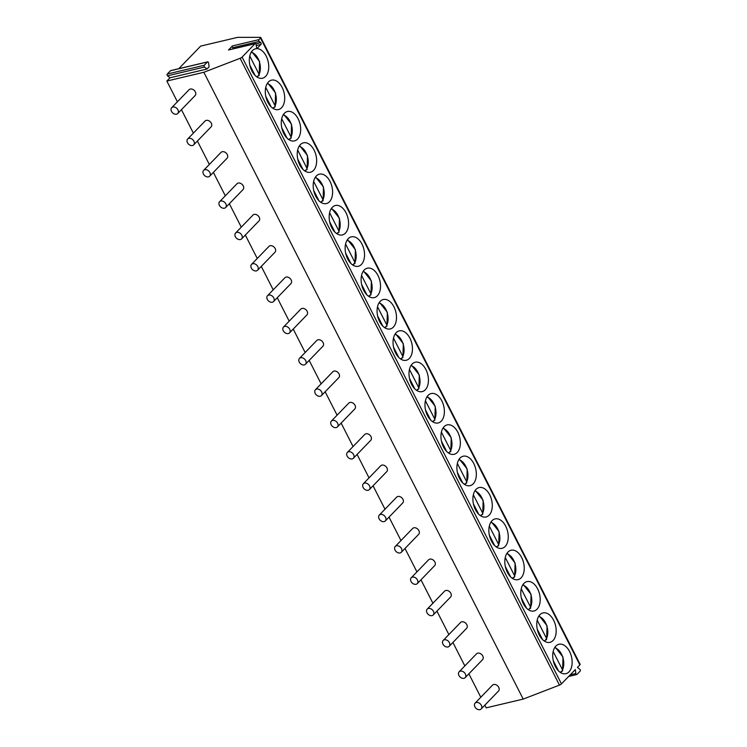 <?xml version="1.0" encoding="UTF-8"?>
<svg xmlns="http://www.w3.org/2000/svg" width="747" height="747" viewBox="0 0 747 747"><rect width="100%" height="100%" fill="white"/><g stroke="black" fill="none" stroke-linecap="round" stroke-linejoin="round"><path stroke-width="1.12" d="M232.457 45.912L258.994 39.628A1.046 0.644 76.7 0 0 259.246 41.412L232.709 47.696A1.046 0.644 -103.3 0 1 232.457 45.912L228.498 50.002A1.046 0.644 -103.3 0 1 228.955 49.89M206.984 69.032L204.529 67.053A1.046 0.644 -103.3 0 1 204.276 65.269L207.461 61.982A1.046 0.644 -103.3 0 1 208.572 62.879L209.123 66.819L206.984 69.032L169.989 77.791L166.842 81.049L203.838 72.291L240.114 58.303A2.101 0.607 -27 0 0 242.093 57.089L255.035 43.718A1.046 0.644 76.7 0 1 256.146 44.615L256.482 47.005A1.046 0.644 76.7 0 0 257.603 47.901L260.983 44.4A1.046 0.644 76.7 0 0 260.731 42.616L259.246 41.412M258.994 39.628L260.498 38.069A2.101 0.607 -27 0 0 260.759 37.499A2.101 0.607 -27 0 0 260.376 37.359L237.639 37.35L200.644 46.109L178.794 68.687M232.709 47.696L233.886 48.648M570.204 674.858L575.862 673.523A1.046 0.644 -103.3 0 0 576.983 674.429L580.158 671.142A1.046 0.644 -103.3 0 0 579.905 669.349L577.45 667.37L579.868 664.877A2.101 0.607 -27 0 0 580.13 664.307L260.759 37.499M575.862 673.523L575.311 669.583L561.464 683.897A2.101 0.607 -27 0 1 559.484 685.111L523.208 699.089L486.213 707.848L484.84 705.159M569.597 651.571A15.117 9.319 76.7 0 0 558.952 644.259A15.117 9.319 76.7 0 0 555.273 666.371A15.117 9.319 76.7 0 0 565.918 673.682A15.117 9.319 76.7 0 0 569.597 651.571M553.62 620.234A15.117 9.319 76.7 0 0 542.985 612.923A15.117 9.319 76.7 0 0 539.306 635.034A15.117 9.319 76.7 0 0 549.951 642.345A15.117 9.319 76.7 0 0 553.62 620.234M537.653 588.897A15.117 9.319 76.7 0 0 527.018 581.586A15.117 9.319 76.7 0 0 523.339 603.688A15.117 9.319 76.7 0 0 533.984 610.999A15.117 9.319 76.7 0 0 537.653 588.897M521.686 557.551A15.117 9.319 76.7 0 0 511.041 550.24A15.117 9.319 76.7 0 0 507.372 572.351A15.117 9.319 76.7 0 0 518.016 579.663A15.117 9.319 76.7 0 0 521.686 557.551M505.719 526.215A15.117 9.319 76.7 0 0 495.074 518.904A15.117 9.319 76.7 0 0 491.405 541.015A15.117 9.319 76.7 0 0 502.04 548.326A15.117 9.319 76.7 0 0 505.719 526.215M489.752 494.878A15.117 9.319 76.7 0 0 479.107 487.567A15.117 9.319 76.7 0 0 475.437 509.669A15.117 9.319 76.7 0 0 486.073 516.98A15.117 9.319 76.7 0 0 489.752 494.878M473.785 463.532A15.117 9.319 76.7 0 0 463.14 456.221A15.117 9.319 76.7 0 0 459.461 478.332A15.117 9.319 76.7 0 0 470.106 485.643A15.117 9.319 76.7 0 0 473.785 463.532M457.808 432.196A15.117 9.319 76.7 0 0 447.173 424.884A15.117 9.319 76.7 0 0 443.494 446.986A15.117 9.319 76.7 0 0 454.139 454.307A15.117 9.319 76.7 0 0 457.808 432.196M441.841 400.85A15.117 9.319 76.7 0 0 431.206 393.538A15.117 9.319 76.7 0 0 427.527 415.649A15.117 9.319 76.7 0 0 438.172 422.961A15.117 9.319 76.7 0 0 441.841 400.85M425.874 369.513A15.117 9.319 76.7 0 0 415.239 362.202A15.117 9.319 76.7 0 0 411.56 384.313A15.117 9.319 76.7 0 0 422.204 391.624A15.117 9.319 76.7 0 0 425.874 369.513M409.907 338.176A15.117 9.319 76.7 0 0 399.262 330.865A15.117 9.319 76.7 0 0 395.593 352.967A15.117 9.319 76.7 0 0 406.228 360.278A15.117 9.319 76.7 0 0 409.907 338.176M393.94 306.83A15.117 9.319 76.7 0 0 383.295 299.519A15.117 9.319 76.7 0 0 379.625 321.63A15.117 9.319 76.7 0 0 390.261 328.941A15.117 9.319 76.7 0 0 393.94 306.83M377.973 275.494A15.117 9.319 76.7 0 0 367.328 268.182A15.117 9.319 76.7 0 0 363.649 290.294A15.117 9.319 76.7 0 0 374.294 297.605A15.117 9.319 76.7 0 0 377.973 275.494M362.006 244.157A15.117 9.319 76.7 0 0 351.361 236.836A15.117 9.319 76.7 0 0 347.682 258.948A15.117 9.319 76.7 0 0 358.327 266.259A15.117 9.319 76.7 0 0 362.006 244.157M346.029 212.811A15.117 9.319 76.7 0 0 335.394 205.5A15.117 9.319 76.7 0 0 331.715 227.611A15.117 9.319 76.7 0 0 342.359 234.922A15.117 9.319 76.7 0 0 346.029 212.811M330.062 181.474A15.117 9.319 76.7 0 0 319.427 174.163A15.117 9.319 76.7 0 0 315.748 196.265A15.117 9.319 76.7 0 0 326.392 203.576A15.117 9.319 76.7 0 0 330.062 181.474M314.095 150.128A15.117 9.319 76.7 0 0 303.45 142.817A15.117 9.319 76.7 0 0 299.78 164.928A15.117 9.319 76.7 0 0 310.416 172.24A15.117 9.319 76.7 0 0 314.095 150.128M298.128 118.792A15.117 9.319 76.7 0 0 287.483 111.48A15.117 9.319 76.7 0 0 283.813 133.592A15.117 9.319 76.7 0 0 294.449 140.903A15.117 9.319 76.7 0 0 298.128 118.792M282.161 87.455A15.117 9.319 76.7 0 0 271.516 80.144A15.117 9.319 76.7 0 0 267.837 102.246A15.117 9.319 76.7 0 0 278.482 109.557A15.117 9.319 76.7 0 0 282.161 87.455M266.193 56.109A15.117 9.319 76.7 0 0 255.549 48.798A15.117 9.319 76.7 0 0 251.87 70.909A15.117 9.319 76.7 0 0 262.514 78.22A15.117 9.319 76.7 0 0 266.193 56.109M169.989 77.791L167.533 75.811A1.046 0.644 -103.3 0 1 167.281 74.028L170.465 70.741A1.046 0.644 -103.3 0 1 170.923 70.629M166.842 81.049L177.403 101.788M181.437 109.697L193.38 133.125M197.404 141.034L209.347 164.461M213.371 172.38L225.314 195.807M229.348 203.716L241.281 227.144M245.315 235.053L257.248 258.481M261.282 266.399L273.215 289.827M277.249 297.736L289.192 321.163M293.216 329.082L305.159 352.509M309.183 360.418L321.126 383.846M325.16 391.755L337.093 415.183M341.127 423.101L353.06 446.529M357.094 454.437L369.027 477.865M373.061 485.774L384.994 509.211M389.028 517.12L400.971 540.548M404.995 548.457L416.938 571.885M420.972 579.803L432.905 603.231M436.939 611.139L448.872 634.567M452.906 642.476L464.839 665.904M468.873 673.822L480.807 697.25M203.838 72.291L523.208 699.089M481.133 708.987L498.538 691.003A4.202 3.072 -135.9 0 0 498.258 686.568A4.202 3.072 -135.9 0 0 493.692 684.504A4.202 3.072 -135.9 0 0 492.497 685.167L475.101 703.151A4.202 3.072 -135.9 0 0 475.372 707.586A4.202 3.072 -135.9 0 0 479.947 709.65A4.202 3.072 -135.9 0 0 481.133 708.987A4.202 3.072 -135.9 0 0 480.863 704.542A4.202 3.072 -135.9 0 0 476.297 702.488A4.202 3.072 -135.9 0 0 475.101 703.151M465.166 677.65L482.571 659.666A4.202 3.072 -135.9 0 0 482.291 655.222A4.202 3.072 -135.9 0 0 477.725 653.167A4.202 3.072 -135.9 0 0 476.53 653.83L459.134 671.805A4.202 3.072 -135.9 0 0 459.405 676.25A4.202 3.072 -135.9 0 0 463.98 678.313A4.202 3.072 -135.9 0 0 465.166 677.65A4.202 3.072 -135.9 0 0 464.895 673.206A4.202 3.072 -135.9 0 0 460.329 671.142A4.202 3.072 -135.9 0 0 459.134 671.805M449.199 646.304L466.595 628.33A4.202 3.072 -135.9 0 0 466.324 623.885A4.202 3.072 -135.9 0 0 461.758 621.821A4.202 3.072 -135.9 0 0 460.563 622.484L443.167 640.468A4.202 3.072 -135.9 0 0 443.438 644.913A4.202 3.072 -135.9 0 0 448.004 646.967A4.202 3.072 -135.9 0 0 449.199 646.304A4.202 3.072 -135.9 0 0 448.928 641.869A4.202 3.072 -135.9 0 0 444.353 639.806A4.202 3.072 -135.9 0 0 443.167 640.468M433.232 614.968L450.628 596.984A4.202 3.072 -135.9 0 0 450.357 592.539A4.202 3.072 -135.9 0 0 445.791 590.485A4.202 3.072 -135.9 0 0 444.596 591.148L427.2 609.132A4.202 3.072 -135.9 0 0 427.471 613.567A4.202 3.072 -135.9 0 0 432.037 615.631A4.202 3.072 -135.9 0 0 433.232 614.968A4.202 3.072 -135.9 0 0 432.961 610.523A4.202 3.072 -135.9 0 0 428.386 608.469A4.202 3.072 -135.9 0 0 427.2 609.132M417.265 583.631L434.661 565.647A4.202 3.072 -135.9 0 0 434.39 561.202A4.202 3.072 -135.9 0 0 429.824 559.139A4.202 3.072 -135.9 0 0 428.629 559.802L411.223 577.786A4.202 3.072 -135.9 0 0 411.504 582.23A4.202 3.072 -135.9 0 0 416.07 584.285A4.202 3.072 -135.9 0 0 417.265 583.631A4.202 3.072 -135.9 0 0 416.985 579.186A4.202 3.072 -135.9 0 0 412.419 577.123A4.202 3.072 -135.9 0 0 411.223 577.786M401.298 552.285L418.693 534.301A4.202 3.072 -135.9 0 0 418.423 529.866A4.202 3.072 -135.9 0 0 413.847 527.802A4.202 3.072 -135.9 0 0 412.661 528.465L395.256 546.449A4.202 3.072 -135.9 0 0 395.536 550.894A4.202 3.072 -135.9 0 0 400.103 552.948A4.202 3.072 -135.9 0 0 401.298 552.285A4.202 3.072 -135.9 0 0 401.018 547.84A4.202 3.072 -135.9 0 0 396.452 545.786A4.202 3.072 -135.9 0 0 395.256 546.449M385.321 520.948L402.726 502.964A4.202 3.072 -135.9 0 0 402.446 498.52A4.202 3.072 -135.9 0 0 397.88 496.466A4.202 3.072 -135.9 0 0 396.685 497.128L379.289 515.103A4.202 3.072 -135.9 0 0 379.569 519.548A4.202 3.072 -135.9 0 0 384.135 521.611A4.202 3.072 -135.9 0 0 385.321 520.948A4.202 3.072 -135.9 0 0 385.05 516.504A4.202 3.072 -135.9 0 0 380.484 514.45A4.202 3.072 -135.9 0 0 379.289 515.103M369.354 489.602L386.759 471.628A4.202 3.072 -135.9 0 0 386.479 467.183A4.202 3.072 -135.9 0 0 381.913 465.12A4.202 3.072 -135.9 0 0 380.718 465.783L363.322 483.767A4.202 3.072 -135.9 0 0 363.593 488.211A4.202 3.072 -135.9 0 0 368.168 490.265A4.202 3.072 -135.9 0 0 369.354 489.602A4.202 3.072 -135.9 0 0 369.083 485.167A4.202 3.072 -135.9 0 0 364.517 483.104A4.202 3.072 -135.9 0 0 363.322 483.767M353.387 458.266L370.783 440.282A4.202 3.072 -135.9 0 0 370.512 435.846A4.202 3.072 -135.9 0 0 365.946 433.783A4.202 3.072 -135.9 0 0 364.751 434.446L347.355 452.43A4.202 3.072 -135.9 0 0 347.626 456.865A4.202 3.072 -135.9 0 0 352.192 458.929A4.202 3.072 -135.9 0 0 353.387 458.266A4.202 3.072 -135.9 0 0 353.116 453.821A4.202 3.072 -135.9 0 0 348.55 451.767A4.202 3.072 -135.9 0 0 347.355 452.43M337.42 426.929L354.816 408.945A4.202 3.072 -135.9 0 0 354.545 404.5A4.202 3.072 -135.9 0 0 349.979 402.446A4.202 3.072 -135.9 0 0 348.784 403.1L331.388 421.084A4.202 3.072 -135.9 0 0 331.659 425.529A4.202 3.072 -135.9 0 0 336.225 427.592A4.202 3.072 -135.9 0 0 337.42 426.929A4.202 3.072 -135.9 0 0 337.149 422.485A4.202 3.072 -135.9 0 0 332.574 420.421A4.202 3.072 -135.9 0 0 331.388 421.084M321.453 395.583L338.849 377.608A4.202 3.072 -135.9 0 0 338.578 373.164A4.202 3.072 -135.9 0 0 334.012 371.1A4.202 3.072 -135.9 0 0 332.817 371.763L315.411 389.747A4.202 3.072 -135.9 0 0 315.692 394.192A4.202 3.072 -135.9 0 0 320.258 396.246A4.202 3.072 -135.9 0 0 321.453 395.583A4.202 3.072 -135.9 0 0 321.173 391.148A4.202 3.072 -135.9 0 0 316.607 389.084A4.202 3.072 -135.9 0 0 315.411 389.747M305.486 364.247L322.881 346.263A4.202 3.072 -135.9 0 0 322.611 341.818A4.202 3.072 -135.9 0 0 318.035 339.764A4.202 3.072 -135.9 0 0 316.849 340.427L299.444 358.411A4.202 3.072 -135.9 0 0 299.724 362.846A4.202 3.072 -135.9 0 0 304.29 364.909A4.202 3.072 -135.9 0 0 305.486 364.247A4.202 3.072 -135.9 0 0 305.206 359.802A4.202 3.072 -135.9 0 0 300.639 357.748A4.202 3.072 -135.9 0 0 299.444 358.411M289.509 332.91L306.914 314.926A4.202 3.072 -135.9 0 0 306.634 310.481A4.202 3.072 -135.9 0 0 302.068 308.418A4.202 3.072 -135.9 0 0 300.873 309.081L283.477 327.065A4.202 3.072 -135.9 0 0 283.757 331.509A4.202 3.072 -135.9 0 0 288.323 333.564A4.202 3.072 -135.9 0 0 289.509 332.91A4.202 3.072 -135.9 0 0 289.238 328.465A4.202 3.072 -135.9 0 0 284.672 326.402A4.202 3.072 -135.9 0 0 283.477 327.065M273.542 301.564L290.947 283.58A4.202 3.072 -135.9 0 0 290.667 279.145A4.202 3.072 -135.9 0 0 286.101 277.081A4.202 3.072 -135.9 0 0 284.906 277.744L267.51 295.728A4.202 3.072 -135.9 0 0 267.781 300.163A4.202 3.072 -135.9 0 0 272.356 302.227A4.202 3.072 -135.9 0 0 273.542 301.564A4.202 3.072 -135.9 0 0 273.271 297.119A4.202 3.072 -135.9 0 0 268.705 295.065A4.202 3.072 -135.9 0 0 267.51 295.728M257.575 270.227L274.98 252.243A4.202 3.072 -135.9 0 0 274.7 247.799A4.202 3.072 -135.9 0 0 270.134 245.744A4.202 3.072 -135.9 0 0 268.939 246.407L251.543 264.382A4.202 3.072 -135.9 0 0 251.814 268.827A4.202 3.072 -135.9 0 0 256.38 270.89A4.202 3.072 -135.9 0 0 257.575 270.227A4.202 3.072 -135.9 0 0 257.304 265.783A4.202 3.072 -135.9 0 0 252.738 263.719A4.202 3.072 -135.9 0 0 251.543 264.382M241.608 238.881L259.004 220.907A4.202 3.072 -135.9 0 0 258.733 216.462A4.202 3.072 -135.9 0 0 254.167 214.398A4.202 3.072 -135.9 0 0 252.972 215.061L235.576 233.045A4.202 3.072 -135.9 0 0 235.847 237.49A4.202 3.072 -135.9 0 0 240.413 239.544A4.202 3.072 -135.9 0 0 241.608 238.881A4.202 3.072 -135.9 0 0 241.337 234.446A4.202 3.072 -135.9 0 0 236.762 232.382A4.202 3.072 -135.9 0 0 235.576 233.045M225.641 207.545L243.036 189.561A4.202 3.072 -135.9 0 0 242.766 185.116A4.202 3.072 -135.9 0 0 238.2 183.062A4.202 3.072 -135.9 0 0 237.004 183.725L219.599 201.709A4.202 3.072 -135.9 0 0 219.879 206.144A4.202 3.072 -135.9 0 0 224.445 208.208A4.202 3.072 -135.9 0 0 225.641 207.545A4.202 3.072 -135.9 0 0 225.361 203.1A4.202 3.072 -135.9 0 0 220.795 201.046A4.202 3.072 -135.9 0 0 219.599 201.709M209.674 176.208L227.069 158.224A4.202 3.072 -135.9 0 0 226.799 153.779A4.202 3.072 -135.9 0 0 222.223 151.725A4.202 3.072 -135.9 0 0 221.037 152.379L203.632 170.363A4.202 3.072 -135.9 0 0 203.912 174.807A4.202 3.072 -135.9 0 0 208.478 176.871A4.202 3.072 -135.9 0 0 209.674 176.208A4.202 3.072 -135.9 0 0 209.393 171.763A4.202 3.072 -135.9 0 0 204.827 169.7A4.202 3.072 -135.9 0 0 203.632 170.363M193.706 144.862L211.102 126.878A4.202 3.072 -135.9 0 0 210.822 122.443A4.202 3.072 -135.9 0 0 206.256 120.379A4.202 3.072 -135.9 0 0 205.07 121.042L187.665 139.026A4.202 3.072 -135.9 0 0 187.945 143.471A4.202 3.072 -135.9 0 0 192.511 145.525A4.202 3.072 -135.9 0 0 193.706 144.862A4.202 3.072 -135.9 0 0 193.426 140.427A4.202 3.072 -135.9 0 0 188.86 138.363A4.202 3.072 -135.9 0 0 187.665 139.026M177.73 113.525L195.135 95.541A4.202 3.072 -135.9 0 0 194.855 91.097A4.202 3.072 -135.9 0 0 190.289 89.042A4.202 3.072 -135.9 0 0 189.094 89.705L171.698 107.68A4.202 3.072 -135.9 0 0 171.969 112.125A4.202 3.072 -135.9 0 0 176.544 114.188A4.202 3.072 -135.9 0 0 177.73 113.525A4.202 3.072 -135.9 0 0 177.459 109.081A4.202 3.072 -135.9 0 0 172.893 107.026A4.202 3.072 -135.9 0 0 171.698 107.68M561.286 671.46A15.117 9.319 -103.3 0 1 561.053 671.927L562.08 671.273L562.51 669.816A13.334 8.217 76.7 0 0 562.528 656.529A13.334 8.217 76.7 0 0 554.619 647.733M553.172 651.496L562.51 669.816M555.077 647.033L563.014 657.052L562.584 670.881L562.08 671.273M561.053 671.927L559.989 672.188M553.238 660.572L558.513 670.927M545.319 640.123A15.117 9.319 -103.3 0 1 545.086 640.59L546.543 638.48A13.334 8.217 76.7 0 0 546.561 625.183A13.334 8.217 76.7 0 0 538.652 616.387M545.086 640.59L544.021 640.842M537.196 620.15L546.543 638.48M539.101 615.696L547.047 625.715L546.617 639.544L546.104 639.936M537.27 629.235L542.546 639.591M529.343 608.786A15.117 9.319 -103.3 0 1 529.119 609.253L530.566 607.143A13.334 8.217 76.7 0 0 530.585 593.846A13.334 8.217 76.7 0 0 522.676 585.05M529.119 609.253L528.045 609.505M521.229 588.813L530.566 607.143M523.133 584.35L531.08 594.369L530.641 608.198L530.137 608.59M521.303 597.889L526.579 608.245M513.376 577.44A15.117 9.319 -103.3 0 1 513.152 577.907L514.169 577.254L514.599 575.797A13.334 8.217 76.7 0 0 514.618 562.5A13.334 8.217 76.7 0 0 506.709 553.714M513.152 577.907L512.078 578.159M505.261 557.477L514.599 575.797M507.166 553.013L515.113 563.033L514.674 576.861L514.169 577.254M505.336 566.553L510.612 576.908M497.409 546.104A15.117 9.319 -103.3 0 1 497.175 546.571L498.202 545.917L498.632 544.46A13.334 8.217 76.7 0 0 498.651 531.164A13.334 8.217 76.7 0 0 490.742 522.368M497.175 546.571L496.111 546.823M489.294 526.131L498.632 544.46M491.199 521.667L499.136 531.687L498.707 545.525L498.202 545.917M489.369 535.207L494.645 545.562M481.442 514.758A15.117 9.319 -103.3 0 1 481.208 515.234L482.235 514.571L482.665 513.124A13.334 8.217 76.7 0 0 482.683 499.827A13.334 8.217 76.7 0 0 474.775 491.031M481.208 515.234L480.144 515.486M473.327 494.794L482.665 513.124M475.232 490.331L483.169 500.35L482.739 514.179L482.235 514.571M473.402 503.87L478.678 514.225M465.474 483.421A15.117 9.319 -103.3 0 1 465.241 483.888L466.268 483.234L466.698 481.778A13.334 8.217 76.7 0 0 466.716 468.481A13.334 8.217 76.7 0 0 458.807 459.694M465.241 483.888L464.176 484.14M457.36 463.448L466.698 481.778M459.265 458.994L467.202 469.013L466.772 482.842L466.268 483.234M457.425 472.534L462.701 482.889M449.507 452.084A15.117 9.319 -103.3 0 1 449.274 452.551L450.73 450.441A13.334 8.217 76.7 0 0 450.749 437.144A13.334 8.217 76.7 0 0 442.84 428.348M449.274 452.551L448.209 452.803M441.384 432.111L450.73 450.441M443.288 427.648L451.235 437.667L450.805 451.496L450.292 451.898M441.458 441.188L446.734 451.543M433.531 420.738A15.117 9.319 -103.3 0 1 433.307 421.205L434.324 420.552L434.754 419.095A13.334 8.217 76.7 0 0 434.773 405.808A13.334 8.217 76.7 0 0 426.864 397.012M433.307 421.205L432.233 421.467M425.416 400.775L434.754 419.095M427.321 396.312L435.268 406.331L434.838 420.159L434.324 420.552M425.491 409.851L430.767 420.206M417.564 389.402A15.117 9.319 -103.3 0 1 417.34 389.869L418.357 389.215L418.787 387.758A13.334 8.217 76.7 0 0 418.806 374.462A13.334 8.217 76.7 0 0 410.897 365.666M417.34 389.869L416.266 390.121M409.449 369.429L418.787 387.758M411.354 364.975L419.3 374.994L418.862 388.823L418.357 389.215M409.524 378.505L414.8 388.87M401.597 358.056A15.117 9.319 -103.3 0 1 401.363 358.532L402.39 357.869L402.82 356.422A13.334 8.217 76.7 0 0 402.838 343.125A13.334 8.217 76.7 0 0 394.93 334.329M401.363 358.532L400.299 358.784M393.482 338.092L402.82 356.422M395.387 333.629L403.333 343.648L402.894 357.477L402.39 357.869M393.557 347.168L398.833 357.524M385.629 326.719A15.117 9.319 -103.3 0 1 385.396 327.186L386.423 326.532L386.853 325.076A13.334 8.217 76.7 0 0 386.871 311.779A13.334 8.217 76.7 0 0 378.962 302.993M385.396 327.186L384.332 327.438M377.515 306.756L386.853 325.076M379.42 302.292L387.357 312.311L386.927 326.14L386.423 326.532M377.59 315.832L382.866 326.187M369.662 295.382A15.117 9.319 -103.3 0 1 369.429 295.849L370.456 295.196L370.885 293.739A13.334 8.217 76.7 0 0 370.904 280.442A13.334 8.217 76.7 0 0 362.995 271.647M369.429 295.849L368.364 296.101M361.548 275.41L370.885 293.739M363.453 270.946L371.39 280.965L370.96 294.804L370.456 295.196M361.613 284.486L366.889 294.841M353.695 264.036A15.117 9.319 -103.3 0 1 353.462 264.513L354.918 262.402A13.334 8.217 76.7 0 0 354.937 249.106A13.334 8.217 76.7 0 0 347.028 240.31M353.462 264.513L352.397 264.765M345.581 244.073L354.918 262.402M347.486 239.61L355.423 249.629L354.993 263.458L354.48 263.85M345.646 253.149L350.922 263.504M337.719 232.7A15.117 9.319 -103.3 0 1 337.495 233.167L338.512 232.513L338.942 231.056A13.334 8.217 76.7 0 0 338.961 217.76A13.334 8.217 76.7 0 0 331.061 208.964M337.495 233.167L336.421 233.419M329.604 212.727L338.942 231.056M331.509 208.273L339.455 218.292L339.026 232.121L338.512 232.513M329.679 221.812L334.955 232.168M321.752 201.363A15.117 9.319 -103.3 0 1 321.527 201.83L322.975 199.72A13.334 8.217 76.7 0 0 322.993 186.423A13.334 8.217 76.7 0 0 315.085 177.627M321.527 201.83L320.454 202.082M313.637 181.39L322.975 199.72M315.542 176.927L323.488 186.946L323.049 200.775L322.545 201.167M313.712 190.466L318.988 200.822M305.784 170.017A15.117 9.319 -103.3 0 1 305.551 170.484L306.578 169.83L307.008 168.374A13.334 8.217 76.7 0 0 307.026 155.077A13.334 8.217 76.7 0 0 299.117 146.291M305.551 170.484L304.487 170.736M297.67 150.054L307.008 168.374M299.575 145.59L307.521 155.609L307.082 169.438L306.578 169.83M297.745 159.13L303.021 169.485M289.817 138.681A15.117 9.319 -103.3 0 1 289.584 139.147L290.611 138.494L291.041 137.037A13.334 8.217 76.7 0 0 291.059 123.741A13.334 8.217 76.7 0 0 283.15 114.945M289.584 139.147L288.519 139.4M281.703 118.708L291.041 137.037M283.608 114.244L291.545 124.263L291.115 138.102L290.611 138.494M281.778 127.784L287.053 138.148M273.85 107.335A15.117 9.319 -103.3 0 1 273.617 107.811L274.644 107.148L275.073 105.701A13.334 8.217 76.7 0 0 275.092 92.404A13.334 8.217 76.7 0 0 267.183 83.608M273.617 107.811L272.552 108.063M265.736 87.371L275.073 105.701M267.641 82.908L275.578 92.927L275.148 106.756L274.644 107.148M265.801 96.447L271.086 106.802M257.883 75.998A15.117 9.319 -103.3 0 1 257.65 76.465L259.106 74.355A13.334 8.217 76.7 0 0 259.125 61.058A13.334 8.217 76.7 0 0 251.216 52.271M257.65 76.465L256.585 76.717M249.769 56.025L259.106 74.355M251.674 51.571L259.611 61.59L259.181 75.419L258.667 75.811M249.834 65.11L255.11 75.466M228.498 50.002L255.035 43.718M260.498 38.069L579.868 664.877M242.093 57.089L561.464 683.897M257.603 47.901L257.136 48.013M260.983 44.4L256.277 45.52M260.731 42.616L255.763 43.793M240.114 58.303L559.484 685.111M167.533 75.811L204.529 67.053M167.281 74.028L204.276 65.269M170.465 70.741L207.461 61.982M228.703 49.881L255.25 43.597M576.768 674.55L568.644 676.474M207.675 61.852L170.68 70.61"/></g></svg>
